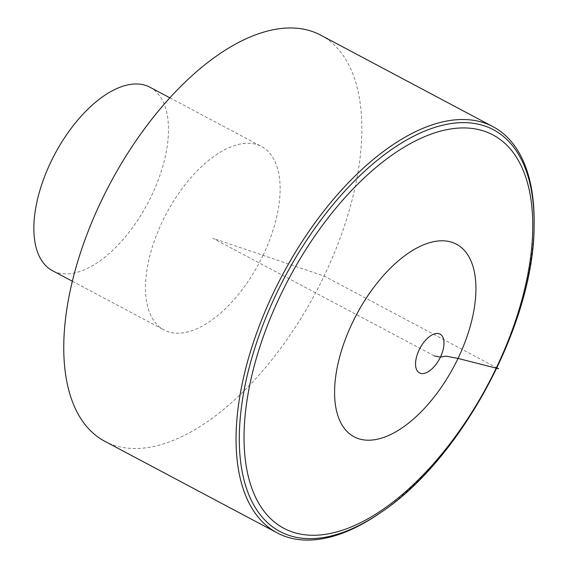 <?xml version="1.0" encoding="UTF-8"?>
<svg xmlns="http://www.w3.org/2000/svg" width="568" height="568" viewBox="0 0 568 568"><rect width="100%" height="100%" fill="white"/><g stroke="black" fill="none" stroke-linecap="round" stroke-linejoin="round"><path stroke-width="0.43" stroke-dasharray="2.84 2.13" d="M534.112 222.77A229.983 116.383 -62 0 1 496.375 367.574A229.983 116.383 -62 0 1 379.815 513.174M320.721 35.152A229.983 116.383 -62 0 1 324.079 276.027A229.983 116.383 -62 0 1 104.902 441.35M263.062 255.309A103.866 52.561 -62 0 1 164.081 329.972A103.866 52.561 -62 0 1 166.396 213.589A103.866 52.561 -62 0 1 261.543 146.53A103.866 52.561 -62 0 1 263.062 255.309M149.902 87.209A103.866 52.561 -62 0 1 151.422 195.995A103.866 52.561 -62 0 1 52.433 270.652M434.179 355.866L212.808 238.248L324.079 276.027L496.979 367.894M381.476 512.024A227.477 115.112 118 0 0 534.09 224.786M72.377 281.252L164.081 329.972M169.846 97.81L261.543 146.53"/><path stroke-width="0.85" d="M273.833 292.009A229.983 116.383 -62 0 1 493.01 126.692A229.983 116.383 -62 0 1 534.112 222.77L534.09 224.786A227.477 115.112 118 0 0 440.072 125.862A227.477 115.112 118 0 0 276.651 293.273A227.477 115.112 118 0 0 251.162 499.954A227.477 115.112 118 0 0 381.476 512.024L379.815 513.174A229.983 116.383 -62 0 1 277.198 532.89A229.983 116.383 -62 0 1 273.833 292.009M277.198 532.89L104.902 441.35A229.983 116.383 -62 0 1 110.036 183.641A229.983 116.383 -62 0 1 320.721 35.152L493.01 126.692M72.377 281.252L52.433 270.652A103.866 52.561 -62 0 1 54.755 154.269A103.866 52.561 -62 0 1 149.902 87.209L169.846 97.81M496.979 367.894L498.626 368.767L458.021 358.415L445.88 356.129L440.392 357.13L434.179 355.866M280.656 294.962A222.741 112.712 -62 0 1 525.45 176.321A222.741 112.712 -62 0 1 359.168 523.384A222.741 112.712 -62 0 1 280.656 294.962M439.227 333.771A21.953 11.111 -62 0 1 440.392 357.13A21.953 11.111 -62 0 1 420.306 373.268A21.953 11.111 -62 0 1 419.149 349.916A21.953 11.111 -62 0 1 439.227 333.771M458.021 358.415A109.049 55.181 -62 0 1 358.259 438.602A109.049 55.181 -62 0 1 352.501 322.589A109.049 55.181 -62 0 1 452.263 242.401A109.049 55.181 -62 0 1 458.021 358.415M381.476 512.024C461.961 458.674 534.928 321.346 534.09 224.786"/></g></svg>
